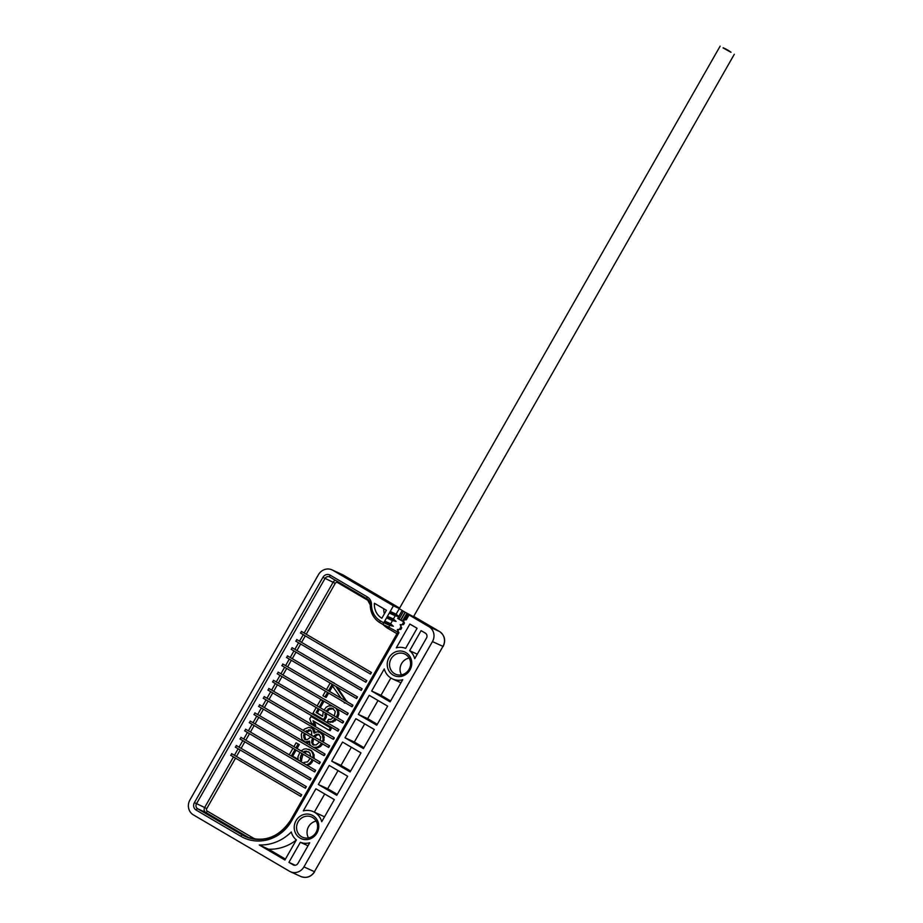 <?xml version="1.0" encoding="UTF-8"?>
<svg xmlns="http://www.w3.org/2000/svg" width="923" height="923" viewBox="0 0 923 923"><rect width="100%" height="100%" fill="white"/><g stroke="black" fill="none" stroke-linecap="round" stroke-linejoin="round"><path stroke-width="1.38" d="M404.932 619.76L408.012 614.349L428.964 626.694A11.088 10.407 114.6 0 1 432.46 641.589L303.944 866.893A11.088 10.407 114.6 0 1 290.353 871.716A11.088 10.407 114.6 0 1 289.476 871.254L193.403 814.894A11.088 10.407 114.6 0 1 189.919 799.999L318.435 574.694A11.088 10.407 114.6 0 1 332.015 569.872A11.088 10.407 114.6 0 1 332.903 570.333L393.417 605.834L399.359 608.545M408.012 614.349L413.55 616.645M290.595 820.432L291.506 821.043L398.967 632.647L397.928 630.974L398.84 629.371L400.801 629.44L401.713 627.836L400.144 624.652L403.547 624.629L404.459 623.025L402.889 619.841L406.293 619.818L409.039 615.006M399.336 608.545L396.129 614.153L390.21 611.453L389.298 613.057L395.217 615.768L393.383 618.975L387.464 616.264L386.552 617.868L392.471 620.579L390.637 623.786L384.718 621.075L383.806 622.69L389.725 625.39L388.721 627.155L383.38 624.721A1.846 0.635 -59.6 0 1 383.357 624.709A1.846 0.635 -59.6 0 1 383.714 622.84L386.345 623.025L384.718 621.075L386.552 617.868L389.091 618.214L387.464 616.264L389.298 613.057L391.837 613.403L390.21 611.453L393.417 605.834M350.117 771.94L331.68 761.129L342.548 742.069L360.985 752.88L350.117 771.94M363.443 748.576L345.006 737.765L355.874 718.694L374.311 729.516L363.443 748.576M347.659 776.243L336.791 795.303L318.354 784.492L329.223 765.432L347.659 776.243M376.769 725.213L358.332 714.402L369.212 695.331L387.637 706.153L376.769 725.213M321.723 821.724L334.334 799.606L315.897 788.796L303.286 810.902A16.637 15.599 114.6 0 1 313.405 811.709A16.637 15.599 114.6 0 1 321.723 821.724M371.657 691.039L384.268 668.921A16.637 15.599 114.6 0 0 392.587 678.936A16.637 15.599 114.6 0 0 402.705 679.743L390.094 701.849L371.657 691.039L380.991 695.296L390.856 678.001M409.87 624.052L396.279 647.865A16.637 15.599 114.6 0 1 405.635 648.35L417.081 628.286L409.87 624.052M259.259 844.96L284.907 860.005L296.352 839.942A16.637 15.599 114.6 0 1 291.276 831.969A44.362 41.616 114.6 0 1 259.259 844.96L268.581 849.218A44.362 41.616 -65.4 0 0 296.295 840.045M421.084 630.64L425.307 633.109A3.692 3.473 -65.4 0 1 426.472 638.081L414.715 658.676A16.637 15.599 114.6 0 0 409.65 650.692L421.084 630.64M300.356 842.295L288.911 862.359L293.133 864.839A3.692 3.473 -65.4 0 0 297.956 863.386L309.713 842.78A16.637 15.599 114.6 0 1 300.356 842.295L307.994 845.791M405.901 652.573A12.934 12.137 -65.4 0 0 389.021 657.661A12.934 12.137 -65.4 0 0 393.083 675.036A12.934 12.137 -65.4 0 0 409.974 669.948A12.934 12.137 -65.4 0 0 405.901 652.573M300.09 838.072A12.934 12.137 -65.4 0 0 316.97 832.984A12.934 12.137 -65.4 0 0 312.909 815.609A12.934 12.137 -65.4 0 0 296.029 820.697A12.934 12.137 -65.4 0 0 300.09 838.072M386.402 610.288L381.857 618.248A16.556 15.529 114.6 0 1 374.426 603.261L386.402 610.288M384.406 613.772A16.556 15.529 114.6 0 1 383.703 608.707M350.636 771.04L341.002 765.386L351.363 747.238M363.962 747.676L354.328 742.023L364.689 723.863M337.299 794.403L327.677 788.75L338.037 770.601M377.288 724.301L367.654 718.659L378.015 700.499M324.469 816.901A16.637 15.599 -65.4 0 0 322.738 815.967L313.405 811.709M314.339 812.136L324.711 793.965M390.614 700.938L380.991 695.296M285.426 859.094L268.581 849.218M300.979 761.706L303.056 754.218M304.313 752.776L306.101 751.76L308.824 751.91M307.221 765.363L310.589 763.99L313.278 760.217M313.958 758.441L314.143 754.887L311.605 750.722L306.298 748.83L303.979 749.072L301.117 750.907M298.06 759.294L292.683 756.145L296.11 750.145M297.044 748.518L299.294 744.573L296.075 742.842L293.895 746.672M314.512 747.884L318.239 747.699L320.604 746.419L322.577 743.915M323.362 742.196L324.158 737.315L323.615 735.4L320.8 732.677L317.131 731.743L314.132 733.185L312.459 728.466L308.732 727.347L304.463 729.101L303.298 730.428M315.297 732.504L313.624 729.008L311.236 727.751M302.259 731.997L301.267 734.696L301.902 739.323L305.882 742.577L309.551 742.346M328.957 730.162L330.122 730.693L331.484 728.293L311.109 716.49L309.747 718.89L311.236 722.963L314.512 724.878L313.012 720.805L328.957 730.162L330.319 727.762L311.109 716.49M314.512 724.878L315.678 725.409L314.247 721.532M316.208 707.537L312.932 713.294L323.558 719.536L324.723 720.067L326.315 717.275L326.396 713.514M327.238 711.829L329.188 709.36L333.411 708.795M333.318 717.575L330.699 719.455L328.6 719.294L327.238 721.694L332.811 722.144L336.457 719.421M337.46 717.829L338.822 714.483L338.729 711.771L337.333 709.049M322.646 716.179L317.281 713.029L319.358 709.383M320.293 707.756L323.881 701.457L321.839 700.257L320.673 699.726L317.143 705.91M334.68 683.562L331.092 681.451M325.507 691.235L322.946 695.734L324.988 696.934L326.154 697.465L328.657 693.081M329.592 691.454L332.638 686.112M343.644 701.872L344.441 703.014L345.825 703.153M346.76 701.526L337.264 687.243M314.028 745.219L312.793 742.9L313.589 738.642M314.616 737.062L317.339 734.916L319.439 734.696M306.436 732.262L310.947 730.301M305.755 739.796L304.705 736.023L305.409 733.843M331.68 761.129L341.002 765.386M345.006 737.765L354.328 742.023M318.354 784.492L327.677 788.75M358.332 714.402L367.654 718.659M388.721 627.155L397.859 632.163M300.563 633.074L301.509 631.459M295.914 641.231L296.86 639.616M291.264 649.388L292.21 647.761M286.615 657.534L287.561 655.918M281.965 665.691L282.911 664.064M277.315 673.836L278.261 672.221M272.666 681.993L273.612 680.366M268.016 690.139L268.962 688.523M263.367 698.296L264.313 696.68M258.717 706.453L259.663 704.826M254.067 714.598L255.013 712.983M249.418 722.755L250.364 721.128M244.768 730.901L245.714 729.285M240.118 739.058L241.065 737.431M235.469 747.203L236.415 745.588M230.819 755.36L231.765 753.745M397.928 630.974L397.34 629.567L398.84 629.371M395.217 615.768L398.863 616.61L396.129 614.153M389.725 625.39L393.371 626.244L390.637 623.786M392.471 620.579L396.117 621.421L393.383 618.975M391.837 613.403L398.724 616.552M386.345 623.025L393.371 626.244M389.091 618.214L396.117 621.421M409.65 650.692L417.277 654.188M288.911 862.359L295.245 865.255M301.729 760.39L300.563 759.848L300.24 757.541L301.959 753.572M301.406 758.071L300.24 757.541M299.871 761.06L300.563 759.848M292.96 748.299L289.245 754.818M299.294 744.573L296.075 742.842M292.683 756.145L291.518 755.614L295.014 749.499M295.937 747.872L298.129 744.042M299.917 752.372L297.967 756.733L298.06 759.456L291.518 755.614M311.605 750.722L308.801 749.234M313.185 752.73L310.428 750.191M314.143 754.887L312.978 754.345L312.02 752.187M314.224 757.598L313.059 757.068L312.978 754.345M312.828 757.771L313.059 757.068M312.136 762.225L310.97 761.694L312.182 759.571M310.589 763.99L309.424 763.448L310.97 761.694M308.224 765.259L307.059 764.729L309.424 763.448M306.274 764.809L307.059 764.729M310.128 758.371L307.601 761.856L304.013 762.41L303.552 763.217M307.786 751.68L309.886 753.064L310.716 756.537M306.101 751.76L304.936 751.23L306.609 751.149M304.602 752.476L303.436 751.945L304.936 751.23M301.913 756.237L300.748 755.695M304.717 742.046L309.586 741.169L309.851 744.526L310.786 745.692M322.392 741.619L323.085 739.496L322.45 734.87L319.635 732.147M313.693 747.411L317.074 747.169L319.439 745.888L321.481 743.269M319.439 742.069L316.116 745.011L312.574 744.526L311.628 742.369L312.482 737.996M313.543 736.439L316.174 734.385L318.493 734.143L320.673 737.027L320.235 740.361M305.363 731.639L310.093 729.747L311.686 731.743L311.651 735.331M310.843 737.027L307.128 739.727L304.625 739.335L303.54 735.493L304.313 733.197M323.558 719.536L325.15 716.733L325.265 712.856M319.185 707.11L322.715 700.926L320.673 699.726M323.212 711.645L322.658 716.34L316.116 712.498L318.262 708.737M331.945 705.887L328.576 705.957L326.211 707.237L324.088 709.983M336.353 717.183L337.656 713.952L337.564 711.229L335.949 708.241M327.238 721.694L331.645 721.613L335.384 718.786M326.142 711.183L329.523 708.114L332.661 708.356L335.245 711.471L334.311 715.983M333.341 682.766L331.149 681.359M345.652 700.88L335.914 686.458M328.484 690.808L331.819 684.958L341.072 698.18M324.988 696.934L327.561 692.435M330.157 683.089L326.442 689.608M309.54 742.104L308.72 741.723M307.97 742.738L306.805 742.207M313.624 729.008L312.459 728.466M314.801 730.762L313.635 730.231M315.124 732.574L314.178 732.147M322.023 733.404L320.858 732.874M323.615 735.4L322.45 734.87M324.158 737.315L322.992 736.785M324.25 740.027L323.085 739.496M322.15 744.665L320.985 744.134M320.604 746.419L319.439 745.888M318.239 747.699L317.074 747.169M316.324 748.172L315.158 747.642M317.339 734.916L316.174 734.385M315.62 736.035L314.455 735.504M313.382 738.988L312.216 738.458M312.885 740.823L311.72 740.292M312.793 742.9L311.628 742.369M313.739 745.057L312.574 744.526M307.44 731.235L306.274 730.704M305.213 734.189L304.048 733.658M304.705 736.023L303.54 735.493M305.028 738.342L303.852 737.812M305.651 739.796L304.625 739.335M309.574 730.358L308.409 729.828M331.484 728.293L330.319 727.762M326.315 717.275L325.15 716.733M326.004 714.956L324.838 714.425M323.881 701.457L322.715 700.926M317.281 713.029L316.116 712.498M337.783 709.614L336.618 709.072M338.729 711.771L337.564 711.229M338.822 714.483L337.656 713.952M338.095 716.721L336.93 716.19M335.176 720.875L334.011 720.332M332.811 722.144L331.645 721.613M330.492 722.386L329.326 721.855M332.372 708.564L331.207 708.033M330.688 708.645L329.523 708.114M329.188 709.36L328.023 708.829M327.873 710.722L326.707 710.191M334.357 683.089L333.191 682.559M346.967 701.145L345.802 700.615M405.566 654.442A11.088 10.407 -65.4 0 0 404.689 653.98A11.088 10.407 -65.4 0 0 390.844 659.264A11.088 10.407 -65.4 0 0 394.583 673.698A11.088 10.407 -65.4 0 0 395.471 674.159A11.088 10.407 -65.4 0 0 409.304 668.863A11.088 10.407 -65.4 0 0 405.566 654.442M401.493 674.863A11.088 10.407 114.6 0 1 409.154 658.064M301.59 836.734A11.088 10.407 -65.4 0 0 302.467 837.196A11.088 10.407 -65.4 0 0 316.312 831.911A11.088 10.407 -65.4 0 0 312.574 817.478A11.088 10.407 -65.4 0 0 311.686 817.017A11.088 10.407 -65.4 0 0 297.852 822.312A11.088 10.407 -65.4 0 0 301.59 836.734M308.49 837.899A11.088 10.407 114.6 0 1 316.162 821.112M405.255 612.341L400.778 620.198L402.613 621.202M728.028 50.453L726.92 49.854L728.028 50.453M728.72 50.765L727.612 50.165L728.72 50.765M726.863 49.727L725.755 49.127L726.863 49.727M724.278 48.342L723.17 47.742L724.278 48.342M402.163 610.518L397.686 618.387L400.79 620.175M730.831 52.23L723.078 47.904M402.982 620.556L402.601 621.225L403.709 621.894M729.389 51.077L728.282 50.477L729.389 51.077M729.92 51.515L728.812 50.915L729.92 51.515M730.578 51.815L729.47 51.215L730.578 51.815M729.205 51.18L728.085 50.58L729.205 51.18M728.212 50.338L727.105 49.738L728.212 50.338M725.559 49.127L724.451 48.527L725.559 49.127M726.343 49.288L725.236 48.688L726.343 49.288M724.924 48.631L723.817 48.031L724.924 48.631M724.555 48.423L731.004 52.311M720.136 46.15L399.301 608.638L403.824 611.511L413.492 616.737L734.327 54.249M727.382 50.154L726.263 49.554L727.382 50.154M727.543 50.038L726.424 49.427L727.543 50.038M726.159 49.404L725.051 48.804L726.159 49.404M370.688 673.167L371.461 672.498L370.515 674.113L370.688 673.167M366.039 681.324L366.812 680.643L365.866 682.27L366.039 681.324M361.389 689.469L362.162 688.8L361.216 690.416L361.389 689.469M356.74 697.626L357.513 696.946L356.566 698.573L356.74 697.626M352.09 705.783L352.863 705.103L352.678 706.049L351.917 706.718L352.09 705.783M347.44 713.929L348.213 713.26L347.267 714.875L347.44 713.929M342.791 722.086L343.564 721.405L343.379 722.351L342.606 723.032L342.791 722.086M338.141 730.231L338.914 729.562L337.956 731.178L338.141 730.231M333.491 738.388L334.264 737.708L334.08 738.654L333.307 739.335L333.491 738.388M328.842 746.534L329.615 745.865L328.657 747.48L328.842 746.534M324.192 754.691L324.965 754.01L324.781 754.956L324.008 755.637L324.192 754.691M319.543 762.836L320.316 762.167L319.358 763.783L319.543 762.836M314.893 770.993L315.666 770.324L314.708 771.94L314.893 770.993M310.243 779.15L311.016 778.47L310.059 780.097L310.243 779.15M305.594 787.296L306.367 786.627L305.409 788.242L305.594 787.296M300.944 795.453L301.717 794.772L300.76 796.399L300.944 795.453M332.903 570.333L343.391 575.133A11.088 10.407 -65.4 0 0 342.514 574.671L343.437 575.144A3.692 1.281 120.4 0 0 343.391 575.133L399.613 608.107L343.391 575.133A3.692 1.281 120.4 0 1 343.471 575.167M428.964 626.694L439.463 631.482L413.7 616.379L439.498 631.505A3.692 1.281 120.4 0 0 439.463 631.482A11.088 10.407 -65.4 0 1 442.948 646.377L314.431 871.681L442.948 646.377L432.46 641.589M439.544 631.54A3.692 1.281 120.4 0 0 439.498 631.505C444.736 635.347 445.959 640.32 443.167 646.458M314.651 871.762C311.132 876.942 306.528 878.523 300.852 876.504A11.088 10.407 -65.4 0 0 314.431 871.681L303.944 866.893M400.674 626.152L401.597 624.548M403.42 621.341L404.332 619.737M383.714 622.84L380.391 620.891A19.591 18.379 114.6 0 1 371.496 604.623A9.242 8.665 114.6 0 0 367.308 596.939L330.157 575.144A5.55 5.203 114.6 0 0 322.923 577.325L194.407 802.629A5.55 5.203 114.6 0 0 196.149 810.082A1.846 0.635 -59.6 0 1 197.649 808.744L205.817 812.471A1.846 0.635 120.4 0 0 207.306 811.132L252.025 837.357A35.12 32.94 -65.4 0 0 255.971 839.319M291.506 821.043A38.812 36.412 114.6 0 1 240.868 836.307L196.149 810.082M207.306 811.132A1.846 1.731 114.6 0 1 206.729 808.652L204.652 807.51A3.692 3.473 -65.4 0 0 205.817 812.471L249.429 838.061M322.923 577.325L335.245 583.348L306.217 634.216M305.294 635.855L301.567 642.373M300.644 644L296.918 650.53M295.995 652.157L292.268 658.676M291.345 660.303L287.618 666.833M286.695 668.46L282.969 674.978M282.046 676.617L278.319 683.135M277.396 684.762L273.67 691.281M272.747 692.919L269.02 699.438M268.097 701.065L264.37 707.583M263.447 709.222L259.721 715.74M258.798 717.367L255.071 723.897M254.148 725.524L250.421 732.043M249.487 733.681L245.772 740.2M244.837 741.827L241.122 748.345M240.188 749.984L236.473 756.502M235.538 758.129L206.729 808.652M335.245 583.348A1.846 1.731 114.6 0 1 337.656 582.621A1.846 0.635 120.4 0 0 338.014 581.825M369.292 601.185L337.656 582.621M396.982 633.697L387.879 628.367A23.294 21.84 114.6 0 1 383.218 624.617M387.879 628.367A1.846 0.635 120.4 0 0 388.375 627.005M383.345 624.698L380.057 622.771A1.846 0.635 120.4 0 1 380.034 622.76L383.357 624.709M380.011 622.748A21.437 20.11 114.6 0 1 370.331 604.957L371.496 604.623M367.308 596.939A1.846 0.635 120.4 0 0 366.95 598.808L329.823 577.025A1.846 0.635 -59.6 0 1 329.799 577.013A1.846 0.635 -59.6 0 1 330.157 575.144M290.572 820.478A36.966 34.67 114.6 0 1 245.31 836.503A36.966 34.67 114.6 0 1 242.368 834.969L197.649 808.744A3.692 3.473 114.6 0 1 196.484 803.771L325 578.479A3.692 3.473 114.6 0 1 329.788 577.002L366.95 598.808A1.846 0.635 120.4 0 0 366.973 598.808A7.396 6.934 114.6 0 1 370.331 604.784M335.557 580.382A3.692 3.473 -65.4 0 0 333.157 582.205L304.175 633.016M303.24 634.655L299.525 641.173M298.591 642.8L294.875 649.319M293.941 650.957L290.226 657.476M289.291 659.103L285.576 665.633M284.642 667.26L280.927 673.778M279.992 675.417L276.277 681.935M275.342 683.562L271.627 690.081M270.693 691.719L266.978 698.238M266.043 699.865L262.328 706.383M261.394 708.022L257.679 714.54M256.744 716.167L253.029 722.697M252.094 724.324L248.379 730.843M247.445 732.47L243.73 739M242.795 740.627L239.08 747.145M238.146 748.784L234.43 755.302M233.496 756.929L204.652 807.51L194.407 802.629M252.025 837.357A1.846 0.635 -59.6 0 1 251.091 838.511M240.868 836.307A1.846 0.635 120.4 0 1 242.368 834.969L248.379 837.726M380.391 620.891A1.846 0.635 120.4 0 0 380.034 622.76C373.665 618.722 370.4 612.757 370.227 604.865L366.95 598.808M293.133 864.839L293.733 865.105M342.514 574.671L332.015 569.872M300.852 876.504L290.353 871.716M392.587 678.936L400.974 682.766M402.186 624.571L403.732 621.848M245.31 836.503C263.666 843.045 278.723 837.669 290.491 820.397L398.24 631.482M399.44 629.394L400.986 626.659M403.455 619.737L407.078 613.38M400.594 620.094L405.082 612.237M398.967 619.171L403.455 611.291M402.416 621.121L402.878 620.302M403.189 619.76L406.893 613.276M371.461 672.498L301.348 631.367M370.515 674.113L300.402 632.982M366.812 680.643L296.698 639.512M365.866 682.27L295.752 641.139M362.162 688.8L292.049 647.669M361.216 690.416L291.103 649.284M357.513 696.946L287.399 655.815M356.566 698.573L286.453 657.441M352.863 705.103L282.75 663.972M351.917 706.718L281.803 665.587M348.213 713.26L278.1 672.117M347.267 714.875L277.154 673.744M343.564 721.405L273.45 680.274M342.606 723.032L272.504 681.889M338.914 729.562L268.801 688.431M337.956 731.178L267.855 690.046M334.264 737.708L264.151 696.577M333.307 739.335L263.193 698.203M329.615 745.865L259.501 704.734M328.657 747.48L258.544 706.349M324.965 754.01L254.852 712.879M324.008 755.637L253.894 714.506M320.316 762.167L250.202 721.036M319.358 763.783L249.245 722.651M315.666 770.324L245.553 729.182M314.708 771.94L244.595 730.808M311.016 778.47L240.903 737.339M310.059 780.097L239.945 738.954M306.367 786.627L236.253 745.496M305.409 788.242L235.296 747.111M301.717 794.772L231.604 753.641M300.76 796.399L230.646 755.256"/></g></svg>
